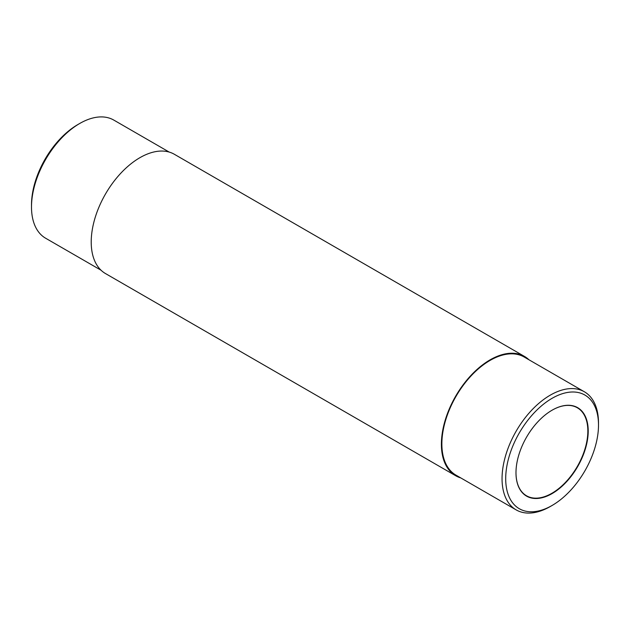 <?xml version="1.0" encoding="UTF-8"?>
<svg xmlns="http://www.w3.org/2000/svg" width="630" height="630" viewBox="0 0 630 630"><rect width="100%" height="100%" fill="white"/><g stroke="black" fill="none" stroke-linecap="round" stroke-linejoin="round"><path stroke-width="0.94" d="M528.972 359.785A68.867 39.761 120 0 0 524.522 356.446L174.345 154.271A68.867 39.761 120 0 0 121.275 172.722A68.867 39.761 120 0 0 91.216 242.03A68.867 39.761 120 0 0 105.478 273.554L455.655 475.729A68.867 39.761 120 0 0 460.774 477.91M524.522 356.446A68.867 39.761 120 0 0 471.453 374.897A68.867 39.761 120 0 0 441.394 444.205A68.867 39.761 120 0 0 455.655 475.729M552.101 398.31A65.622 37.887 120 0 0 505.701 478.674A65.622 37.887 120 0 0 552.101 505.465A65.622 37.887 120 0 0 598.5 425.1A65.622 37.887 120 0 0 552.101 398.31M552.101 410.193L552.101 410.193A51.069 29.484 120 0 0 515.986 472.736A51.069 29.484 120 0 0 552.101 493.589A51.069 29.484 120 0 0 588.215 431.038A51.069 29.484 120 0 0 552.101 410.193L551.919 410.295M515.986 472.634A50.809 29.334 120 0 0 526.515 495.786A50.809 29.334 120 0 0 577.324 466.452A50.809 29.334 120 0 0 577.324 407.775A50.809 29.334 120 0 0 552.006 410.24M169.226 152.09L113.825 120.102A68.197 39.375 120 0 0 79.726 123.48L77.9 124.535A65.622 37.887 120 0 0 31.5 204.9L31.5 207.01A68.197 39.375 120 0 0 45.628 238.227L101.028 270.215M77.9 124.535L79.726 123.48A68.197 39.375 120 0 0 31.5 207.01M598.5 425.1L598.5 422.99A68.197 39.375 120 0 0 584.372 391.773A68.197 39.375 120 0 0 550.274 395.152A68.197 39.375 120 0 0 505.725 455.246A68.197 39.375 120 0 0 516.175 509.898A68.197 39.375 120 0 0 550.274 506.52L552.101 505.465M584.372 391.773L524.192 357.021A68.197 39.375 120 0 0 490.093 360.399A68.197 39.375 120 0 0 445.536 420.501A68.197 39.375 120 0 0 455.986 475.146L516.175 509.898"/></g></svg>
